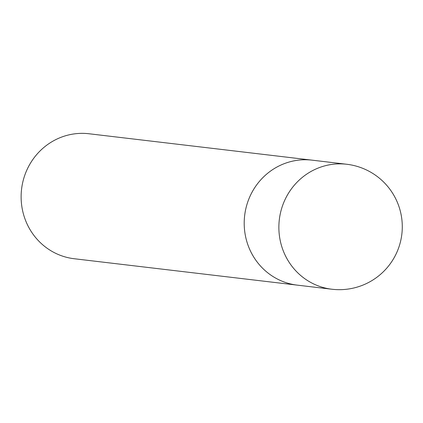 <?xml version="1.0" encoding="UTF-8"?>
<svg xmlns="http://www.w3.org/2000/svg" width="423" height="423" viewBox="0 0 423 423"><rect width="100%" height="100%" fill="white"/><g stroke="black" fill="none" stroke-linecap="round" stroke-linejoin="round"><path stroke-width="0.63" d="M70.509 134.53A62.927 60.457 96.8 0 0 21.15 198.784A62.927 60.457 96.8 0 0 74.221 258.739L297.3 285.139A62.927 60.457 -83.2 0 1 244.23 225.189A62.927 60.457 -83.2 0 1 293.594 160.936A62.927 60.457 -83.2 0 1 312.089 160.158A62.927 60.457 96.8 0 0 244.658 215.545A62.927 60.457 96.8 0 0 297.3 285.139L331.965 289.242A62.927 60.457 -83.2 0 1 279.894 238.873A62.927 60.457 -83.2 0 1 346.754 164.261L89.01 133.758A62.927 60.457 96.8 0 0 70.509 134.53M331.965 289.242A62.927 62.927 0 0 0 401.85 234.152A62.927 62.927 0 0 0 346.754 164.261"/></g></svg>
